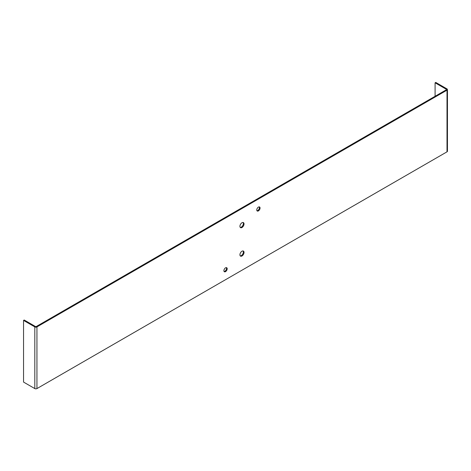 <?xml version="1.0" encoding="UTF-8"?>
<svg xmlns="http://www.w3.org/2000/svg" width="471" height="471" viewBox="0 0 471 471"><rect width="100%" height="100%" fill="white"/><g stroke="black" fill="none" stroke-linecap="round" stroke-linejoin="round"><path stroke-width="0.71" d="M225.538 267.834A2.326 1.342 120 0 0 224.025 269.883A2.326 1.342 120 0 0 224.379 271.743A2.326 1.342 120 0 0 226.704 270.401A2.326 1.342 120 0 0 226.704 267.716A2.326 1.342 120 0 0 225.538 267.834M258.414 207.105A2.326 1.342 120 0 0 256.895 209.153A2.326 1.342 120 0 0 257.248 211.014A2.326 1.342 120 0 0 259.574 209.672A2.326 1.342 120 0 0 259.574 206.987A2.326 1.342 120 0 0 258.414 207.105M241.976 251.226A2.903 1.678 120 0 0 240.08 253.787A2.903 1.678 120 0 0 240.522 256.118A2.903 1.678 120 0 0 243.43 254.44A2.903 1.678 120 0 0 243.43 251.084A2.903 1.678 120 0 0 241.976 251.226M36.944 326.903L447.008 90.155A1.513 0.871 0 0 0 447.45 89.537A1.513 0.871 0 0 0 447.008 88.919L435.752 82.419L435.092 82.802L446.349 89.302A0.583 0.336 180 0 1 446.349 89.773L36.285 326.521A0.583 0.336 180 0 1 35.466 326.521L24.209 320.021L23.55 320.404L34.807 326.903A1.513 0.871 0 0 0 36.944 326.903L36.944 388.581L447.008 151.833A1.513 0.871 0 0 0 447.45 151.215L447.45 89.537M241.976 227.505A2.903 1.678 -60 0 1 240.522 227.652A2.903 1.678 -60 0 1 239.922 226.321A2.903 1.678 -60 0 1 241.187 223.395A2.903 1.678 -60 0 1 243.43 222.618A2.903 1.678 -60 0 1 243.872 224.944A2.903 1.678 -60 0 1 241.976 227.505M226.327 267.61A2.326 1.342 -60 0 1 226.045 270.024A2.326 1.342 -60 0 1 224.096 271.473M259.197 206.881A2.326 1.342 -60 0 1 258.915 209.295A2.326 1.342 -60 0 1 256.966 210.743M243.06 250.961A2.903 1.678 -60 0 1 242.771 254.057A2.903 1.678 -60 0 1 240.234 255.859M240.234 227.393A2.903 1.678 120 0 0 242.771 225.591A2.903 1.678 120 0 0 243.06 222.495M435.092 96.272L435.092 82.802M23.55 320.404L23.55 382.081L34.807 388.581A1.513 0.871 0 0 0 36.944 388.581M447.008 151.833L447.008 90.155M446.349 89.773L446.349 89.302M34.807 388.581L34.807 326.903"/></g></svg>
